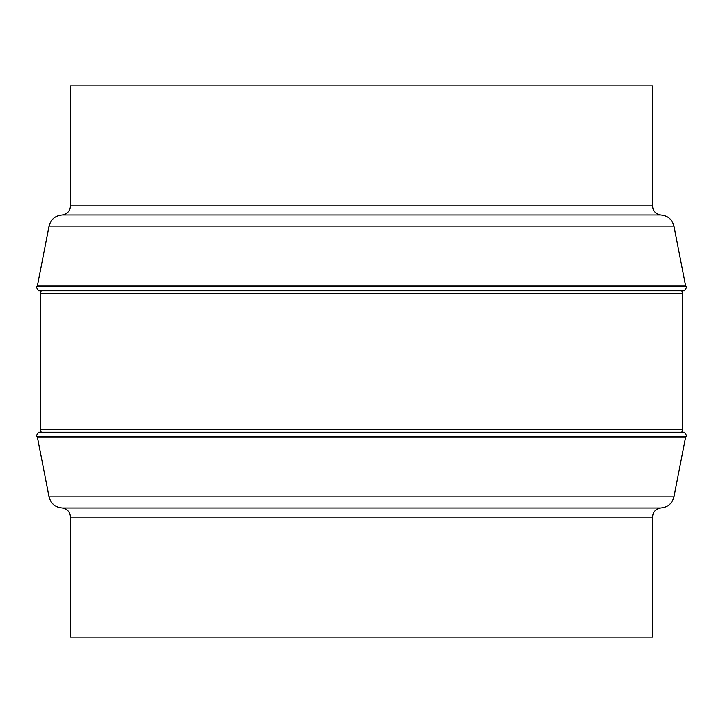 <?xml version="1.0" encoding="UTF-8"?>
<svg xmlns="http://www.w3.org/2000/svg" width="723" height="723" viewBox="0 0 723 723"><rect width="100%" height="100%" fill="white"/><g stroke="black" fill="none" stroke-linecap="round" stroke-linejoin="round"><path stroke-width="1.08" d="M36.15 286.742L38.446 290.709L684.554 290.709L686.85 286.742L36.15 286.742L37.397 286.019L685.603 286.019L686.85 286.742M685.603 286.019L673.953 226.109L49.047 226.109C50.89 219.186 55.391 215.481 62.54 214.984L660.461 214.984C655.607 213.891 652.996 210.872 652.616 205.91L652.616 85.929L70.384 85.929L70.384 205.91L652.616 205.91M681.843 432.291L682.422 429.335L40.578 429.335L41.157 432.291M681.843 290.709L682.422 293.665L40.578 293.665L40.578 429.335M682.422 293.665L682.422 429.335M41.157 290.709L40.578 293.665M686.85 436.258L684.554 432.291L38.446 432.291L36.15 436.258L686.85 436.258L685.603 436.981L37.397 436.981L36.15 436.258M37.397 436.981L49.047 496.891L673.953 496.891C672.11 503.814 667.609 507.519 660.461 508.016L62.54 508.016C67.393 509.109 70.004 512.128 70.384 517.09L70.384 637.071L652.616 637.071L652.616 517.09L70.384 517.09M673.953 226.109C672.11 219.186 667.609 215.481 660.461 214.984M62.54 214.984C67.393 213.891 70.004 210.872 70.384 205.91M49.047 496.891C50.89 503.814 55.391 507.519 62.54 508.016M660.461 508.016C655.607 509.109 652.996 512.128 652.616 517.09M673.953 496.891L685.603 436.981M49.047 226.109L37.397 286.019"/></g></svg>

